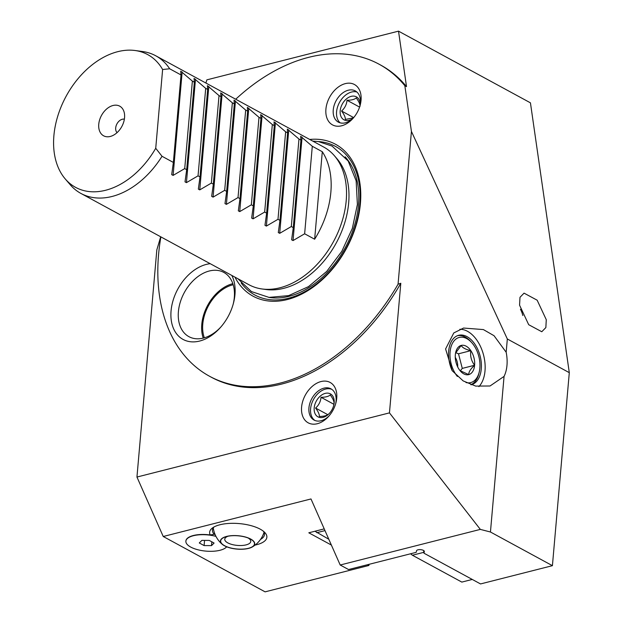 <?xml version="1.0" encoding="UTF-8"?>
<svg xmlns="http://www.w3.org/2000/svg" width="623" height="623" viewBox="0 0 623 623"><rect width="100%" height="100%" fill="white"/><g stroke="black" fill="none" stroke-linecap="round" stroke-linejoin="round"><path stroke-width="0.93" d="M340.197 565.006L348.545 569.539L416.187 552.352L416.553 550.748A3.917 1.526 5 0 1 417.94 549.813A3.917 1.526 5 0 1 422.16 549.922A3.917 1.526 5 0 1 424.349 551.519A3.917 1.526 5 0 1 424.333 551.596L423.967 553.201L480.535 583.938L552.414 565.676L490.449 532.003L480.333 529.394L340.197 565.006L310.986 498.953L163.234 536.496L136.951 477.047L156.825 249.909L160.687 236.779M163.234 536.496L265.094 591.85L368.917 565.466L369.018 564.337M490.449 532.003L504.062 376.393A31.337 19.258 -104.3 0 0 506.974 365.327A31.337 19.258 -104.3 0 0 506.172 352.252L507.332 338.99L411.429 131.43L404.841 85.709A177.563 121.781 -61.5 0 0 379.111 64.231L380.778 65.135A177.563 121.781 118.5 0 1 406.508 86.613L398.518 31.15L206.844 79.861L205.909 83.038M398.518 31.15L530.438 102.834L569.297 372.663L507.332 338.99M423.967 553.201L424.162 550.973M324.225 528.88L308.806 532.797L331.374 545.063M367.539 564.711L368.917 565.466M185.888 541.06A20.894 8.146 5 0 1 188.154 537.68A20.894 8.146 5 0 1 193.348 535.507A20.894 8.146 5 0 1 210.231 534.97A28.72 11.198 5 0 1 212.747 527.751A28.72 11.198 5 0 1 219.888 524.768A28.72 11.198 5 0 1 264.588 532.291A28.72 11.198 5 0 1 256.621 544.728A28.72 11.198 5 0 1 255.103 545.078M160.898 236.896A177.563 121.781 -61.5 0 0 209.546 376.261A177.563 121.781 -61.5 0 0 280.077 383.129A177.563 121.781 -61.5 0 0 398.058 284.228L400.799 283.263L389.461 412.878L136.951 477.047M389.461 412.878L480.333 529.394M400.799 283.263A177.563 121.781 118.5 0 1 281.752 384.041A177.563 121.781 118.5 0 1 211.213 377.172L209.546 376.261M317.325 423.718A22.981 15.762 118.5 0 1 301.594 407.099A22.981 15.762 118.5 0 1 321.009 381.556A22.981 15.762 118.5 0 1 335.883 402.972A22.981 15.762 118.5 0 1 328.547 416.483A22.981 15.762 118.5 0 1 317.325 423.718M404.841 85.709L406.508 86.613M546.278 319.7L537.151 300.193L524.06 293.145L519.987 297.311L519.566 305.184L528.693 324.7L541.784 331.74L545.857 327.573L546.278 319.7M552.414 565.676L569.297 372.663M506.172 352.252L494.047 335.719L483.378 329.575L463.551 328.048L453.785 332.947L445.585 348.966L452.337 370.849L463.169 380.91L475.692 386.096L490.036 385.987L504.062 376.393M478.9 386.634A31.337 19.258 75.7 0 0 485.005 370.911A31.337 19.258 75.7 0 0 459.844 329.294M452.088 370.506A25.504 15.668 -104.3 0 1 448.661 351.162A25.504 15.668 -104.3 0 1 458.326 335.408A25.504 15.668 -104.3 0 1 474.781 344.028A25.504 15.668 -104.3 0 1 481.275 368.886A25.504 15.668 -104.3 0 1 471.074 384.78M470.809 384.687A25.434 15.63 75.7 0 0 478.822 373.714L479.204 372.165A23.285 14.306 75.7 0 0 479.858 368.115A23.285 14.306 75.7 0 0 471.681 342.564A23.285 14.306 75.7 0 0 450.079 351.933A23.285 14.306 75.7 0 0 457.383 376.463M465.965 382.53A23.285 14.306 75.7 0 0 479.204 372.165M471.681 342.564L470.606 341.381A25.434 15.63 75.7 0 0 457.492 335.696M248.593 548.396A17.21 6.713 -175 0 0 252.315 546.955A17.21 6.713 -175 0 0 248.717 538.116A17.21 6.713 -175 0 0 226.577 536.434A17.21 6.713 5 0 0 222.286 544.331A17.21 6.713 5 0 0 248.593 548.396M248.437 548.31A16.977 6.619 5 0 1 224.701 545.764A16.977 6.619 5 0 1 226.515 536.567A16.977 6.619 5 0 1 226.733 536.512A16.977 6.619 -175 0 1 249.504 538.584A16.977 6.619 -175 0 1 248.437 548.31M248.055 537.968A13.06 5.093 -175 0 1 250.773 541.473A13.06 5.093 -175 0 1 246.116 544.876A13.06 5.093 5 0 1 232.052 544.502A13.06 5.093 5 0 1 224.763 539.199A13.06 5.093 5 0 1 228.041 536.224M189.875 536.707L188.138 537.922A20.894 8.146 5 0 0 193.706 548.435A20.894 8.146 5 0 0 220.044 550.265A20.894 8.146 -175 0 0 226.663 546.792M188.138 537.922A20.894 8.146 5 0 1 193.325 535.741A20.894 8.146 -175 0 1 215.955 536.372M211.509 545.623L214.086 543.046L209.266 540.429L201.868 540.382L199.282 542.96L204.103 545.584L211.509 545.623L211.843 541.823M204.103 545.584L204.562 540.398M214.919 534.106L210.231 534.97M214.328 534.386A26.111 10.186 5 0 1 212.451 530.08A26.111 10.186 5 0 1 214.164 526.887M263.342 531.193A26.111 10.186 5 0 1 264.479 534.627A26.111 10.186 5 0 1 260.531 539.401M204.352 337.814A35.254 24.18 118.5 0 1 202.779 324.085A35.254 24.18 118.5 0 1 233.189 284.75M232.838 283.66A36.555 25.076 -61.5 0 0 201.782 324.342A36.555 25.076 -61.5 0 0 203.246 338.11M220.682 327.2A36.555 25.076 118.5 0 1 188.901 336.654A36.555 25.076 118.5 0 1 178.404 311.64A36.555 25.076 118.5 0 1 195.458 278.567A36.555 25.076 118.5 0 1 223.813 272.415A36.555 25.076 118.5 0 1 234.31 297.428A36.555 25.076 118.5 0 1 233.166 304.226M231.849 275.452A41.78 28.65 118.5 0 1 234.964 294.601A41.78 28.65 118.5 0 1 233.415 303.323A41.78 28.65 118.5 0 1 220.067 327.893A41.78 28.65 118.5 0 1 186.012 340.726A41.78 28.65 118.5 0 1 171.068 310.838A41.78 28.65 118.5 0 1 210.208 263.693M398.058 284.228L411.429 131.43M379.111 64.231A177.563 121.781 -61.5 0 0 308.58 57.363A177.563 121.781 -61.5 0 0 235.712 99.236M341.638 125.784A22.981 15.762 118.5 0 1 325.915 109.165A22.981 15.762 118.5 0 1 345.329 83.622A22.981 15.762 118.5 0 1 360.203 105.038A22.981 15.762 118.5 0 1 352.859 118.549A22.981 15.762 118.5 0 1 341.638 125.784M309.724 139.459A86.433 59.278 118.5 0 1 359.829 208.604A86.433 59.278 118.5 0 1 287.39 299.531A86.433 59.278 118.5 0 1 234.918 277.118M353.498 117.825A17.756 12.18 118.5 0 1 345.399 122.801A17.756 12.18 118.5 0 1 338.344 122.116A17.756 12.18 118.5 0 1 333.243 109.967A17.756 12.18 118.5 0 1 348.249 90.226A17.756 12.18 118.5 0 1 355.297 90.911A17.756 12.18 118.5 0 1 360.398 103.068A17.756 12.18 118.5 0 1 359.946 105.965M340.119 122.832A17.756 12.18 118.5 0 1 336.584 111.782A17.756 12.18 118.5 0 1 356.87 92.009M352.532 118.759A13.06 8.956 118.5 0 1 340.181 110.871A13.06 8.956 118.5 0 1 350.726 96.487A13.06 8.956 118.5 0 1 360.203 104.648M360.024 106.331C360.141 104.282 358.887 101.479 356.247 97.92C354.549 99.454 351.481 100.233 347.027 100.264C346.59 104.602 344.768 108.184 341.575 111.019C344.215 114.57 345.469 117.373 345.352 119.429L353.475 117.848M341.575 111.019L353.685 117.599M347.027 100.264L359.58 107.094M262.042 288.971L266.13 289.524A76.824 52.682 -61.5 0 0 283.769 288.324A76.824 52.682 -61.5 0 0 348.67 202.927A76.824 52.682 -61.5 0 0 337.113 158.896L334.426 155.766A78.334 53.726 118.5 0 1 338.733 230.603A78.334 53.726 118.5 0 1 280.031 287.756A78.334 53.726 118.5 0 1 262.042 288.971A78.334 53.726 118.5 0 1 248.912 284.719L80.928 193.442A78.334 53.726 -61.5 0 0 112.047 196.471A78.334 53.726 -61.5 0 0 162.027 156.28L155.727 148.29L162.619 69.511A75.539 51.802 -61.5 0 0 135.059 50.51A75.539 51.802 -61.5 0 0 117.716 51.686A75.539 51.802 -61.5 0 0 61.109 106.79A75.539 51.802 -61.5 0 0 65.259 178.957A75.539 51.802 -61.5 0 0 105.591 190.272A75.539 51.802 -61.5 0 0 155.727 148.29M162.619 69.511L169.682 68.779A78.334 53.726 -61.5 0 0 155.734 55.774L323.719 147.059A78.334 53.726 118.5 0 1 334.426 155.766M65.259 178.957L70.22 184.735A78.334 53.726 -61.5 0 0 80.928 193.442M155.734 55.774A78.334 53.726 -61.5 0 0 142.605 51.53L135.059 50.51M169.682 68.779L181.02 74.947L180.74 71.154M180.748 71.17L192.375 81.115L194.345 82.181L194.065 78.397M194.072 78.412L205.699 88.357L207.669 89.424L207.397 85.639M207.397 85.655L219.023 95.599L220.994 96.666L220.721 92.874M220.721 92.897L232.348 102.834L234.318 103.909L234.046 100.116M234.046 100.139L245.672 110.076L247.643 111.151L247.37 107.358M247.37 107.382L258.997 117.319L260.967 118.393L260.694 114.601M260.694 114.616L272.321 124.561L274.291 125.628L274.019 121.843M274.019 121.859L285.646 131.803L287.616 132.87L287.343 129.086M287.343 129.101L298.97 139.038L300.94 140.113L300.668 136.32M300.668 136.344L312.294 146.28L322.301 151.716A78.334 53.726 -61.5 0 1 314.646 239.216L304.639 233.781L293.036 240.571L291.619 239.8L293.285 227.613L291.315 226.538L279.711 233.329L278.294 232.558L279.961 220.371L277.99 219.296L266.387 226.087L264.97 225.316L266.636 213.128L264.666 212.054L253.063 218.844L251.645 218.073L253.312 205.886L251.342 204.819L239.73 211.602L238.321 210.839L239.987 198.644L238.017 197.577L226.406 204.367L224.989 203.596L226.663 191.401L224.693 190.334L213.082 197.125L211.664 196.354L213.339 184.167L211.368 183.092L199.757 189.883L198.34 189.112L200.014 176.924L198.044 175.85L186.433 182.64L185.015 181.869L186.69 169.682L184.72 168.607L173.108 175.398L171.691 174.635L173.365 162.439L162.027 156.28M110.302 136.453A16.868 11.572 118.5 0 1 98.753 124.257A16.868 11.572 118.5 0 1 113.004 105.505A16.868 11.572 118.5 0 1 123.946 111.548A16.868 11.572 118.5 0 1 110.427 136.421A16.868 11.572 118.5 0 1 110.302 136.453M181.02 74.947L173.365 162.439M184.72 168.607L192.375 81.115M194.345 82.181L186.69 169.682M198.044 175.85L205.699 88.357M207.669 89.424L200.014 176.924M211.368 183.092L219.023 95.599M220.994 96.666L213.339 184.167M224.693 190.334L232.348 102.834M234.318 103.909L226.663 191.401M238.017 197.577L245.672 110.076M247.643 111.151L239.987 198.644M251.342 204.819L258.997 117.319M260.967 118.393L253.312 205.886M264.666 212.054L272.321 124.561M274.291 125.628L266.636 213.128M277.99 219.296L285.646 131.803M287.616 132.87L279.961 220.371M291.315 226.538L298.97 139.038M300.94 140.113L293.285 227.613M304.639 233.781L312.294 146.28M314.646 239.216L322.301 151.716M117.054 132.629A7.826 5.366 118.5 0 1 116.369 125.13A7.826 5.366 118.5 0 1 122.303 119.25A7.826 5.366 118.5 0 1 124.366 119.172M460.023 370.623L468.745 374.618C468.644 372.017 470.606 368.902 474.609 365.265A15.077 9.267 -104.3 0 1 468.745 374.618A15.077 9.267 -104.3 0 1 460.304 370.965A15.077 9.267 -104.3 0 1 459.104 369.384A15.077 9.267 -104.3 0 1 455.327 354.783A15.077 9.267 -104.3 0 1 455.647 352.634A15.077 9.267 -104.3 0 1 461.199 345.43A15.077 9.267 -104.3 0 1 470.84 350.663A15.077 9.267 -104.3 0 1 474.609 365.265C471.3 360.912 470.046 356.052 470.84 350.663C465.568 349.441 462.359 347.696 461.199 345.43L455.553 353.093M474.609 365.265L462.282 368.395L460.272 370.887M470.84 350.663L458.512 353.802L462.282 368.395M455.273 357.415A10.443 6.417 -104.3 0 1 457.695 366.947M455.678 352.673L458.512 353.802M522.814 315.526A15.668 9.625 75.7 0 0 520.462 309.32M329.178 415.759A17.756 12.18 118.5 0 1 321.079 420.743A17.756 12.18 118.5 0 1 314.031 420.05A17.756 12.18 118.5 0 1 308.93 407.901A17.756 12.18 118.5 0 1 323.929 388.16A17.756 12.18 118.5 0 1 330.984 388.853A17.756 12.18 118.5 0 1 336.085 401.002A17.756 12.18 118.5 0 1 335.626 403.899M314.888 420.463A17.756 12.18 118.5 0 1 310.597 408.813A17.756 12.18 118.5 0 1 331.794 389.352M314.194 407.894A13.06 8.956 118.5 0 1 325.222 393.378A13.06 8.956 118.5 0 1 334.162 402.824A13.06 8.956 118.5 0 1 333.679 405.55A13.06 8.956 118.5 0 1 329.505 413.228A13.06 8.956 118.5 0 1 318.859 417.239A13.06 8.956 118.5 0 1 314.194 407.894M333.578 405.9L334.037 403.361C334.154 401.305 332.9 398.502 330.26 394.951C328.562 396.485 325.494 397.264 321.04 397.295C320.604 401.633 318.781 405.215 315.588 408.049C318.228 411.601 319.482 414.404 319.365 416.46C323.812 416.429 326.888 415.642 328.586 414.116L329.707 413.002M315.588 408.049L327.799 414.684M321.04 397.295L333.905 404.288M314.95 531.24L328.804 539.245M324.988 530.609L316.757 532.696M423.819 550.654L423.578 552.391L424.014 552.632M423.578 552.391L412.395 555.233L410.588 553.777M472.257 579.445L461.822 582.092L412.395 555.233M241.194 282.974A84.526 57.97 -61.5 0 0 288.394 298.253A84.526 57.97 -61.5 0 0 358.427 214.281A84.526 57.97 -61.5 0 0 318.057 141.53M268.684 297.358A82.135 56.327 -61.5 0 0 289.072 296.314A82.135 56.327 -61.5 0 0 351.029 235.393A82.135 56.327 -61.5 0 0 345.08 156.778M173.108 175.398L182.157 71.941M186.433 182.64L195.49 79.183M199.757 189.883L208.814 86.426M213.082 197.125L222.138 93.668M226.406 204.367L235.463 100.91M239.73 211.602L248.787 108.145M253.063 218.844L262.112 115.387M266.387 226.087L275.436 122.63M279.711 233.329L288.761 129.872M293.036 240.571L302.085 137.115M252.315 546.955A26.111 26.111 0 0 0 264.035 532.338M213.284 527.899A26.111 26.111 0 0 0 222.286 544.331M312.707 141.078L318.4 141.585L331.997 146.031L348.179 161.007L356.146 180.826L357.384 204.5L352.353 228.337L341.809 251.342L326.725 271.394L308.478 286.627L288.667 295.614L269.019 297.389L251.435 291.58L237.9 278.738"/></g></svg>
